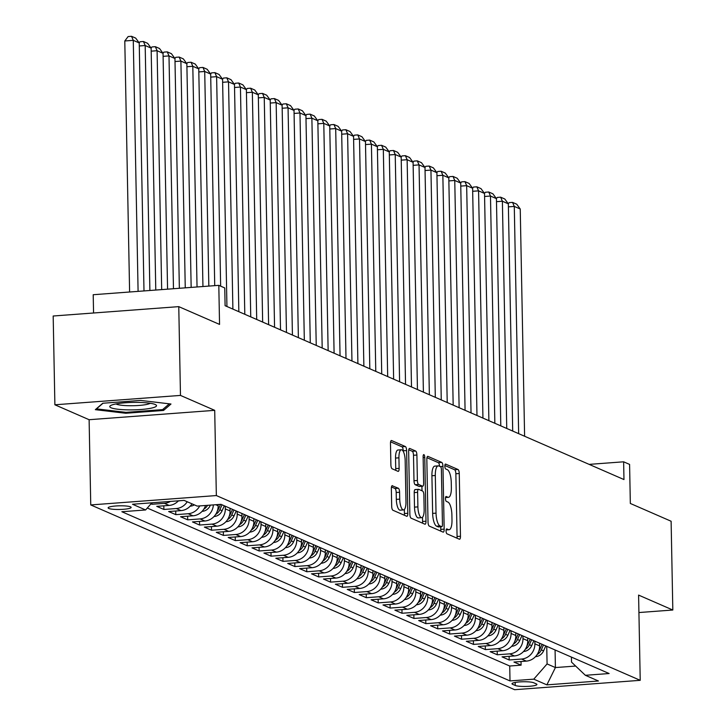<?xml version="1.0" encoding="UTF-8"?>
<svg xmlns="http://www.w3.org/2000/svg" width="726" height="726" viewBox="0 0 726 726"><rect width="100%" height="100%" fill="white"/><g stroke="black" fill="none" stroke-linecap="round" stroke-linejoin="round"><path stroke-width="1.09" d="M446.082 531.005A2.468 0.799 85.7 0 0 446.944 533.801L459.367 539.218A3.53 1.143 85.7 0 0 459.558 539.255A3.53 1.143 85.7 0 0 460.465 536.242L459.259 473.497A3.53 1.143 85.7 0 0 458.024 469.504L445.61 464.086A2.468 0.799 85.7 0 0 445.474 464.068A2.468 0.799 85.7 0 0 444.838 466.174A2.468 0.799 85.7 0 0 445.7 468.969L447.307 469.668A11.298 3.657 85.7 0 1 451.263 482.454L451.363 487.681A11.298 3.657 85.7 0 1 448.468 497.319A11.298 3.657 85.7 0 1 447.842 497.21L446.236 496.502A2.468 0.799 85.7 0 0 446.091 496.484A2.468 0.799 85.7 0 0 445.465 498.59A2.468 0.799 85.7 0 0 446.327 501.385L447.933 502.083A11.298 3.657 85.7 0 1 451.89 514.87L451.989 520.097A11.298 3.657 85.7 0 1 449.085 529.735A11.298 3.657 85.7 0 1 448.459 529.626L446.853 528.927A2.468 0.799 85.7 0 0 446.717 528.9A2.468 0.799 85.7 0 0 446.082 531.005M108.764 508.454A11.516 1.833 178.9 0 0 121.578 509.416A11.516 1.833 178.9 0 0 131.134 507.42A11.516 1.833 178.9 0 0 130.489 506.83A11.516 1.833 178.9 0 0 117.676 505.868A11.516 1.833 178.9 0 0 108.12 507.864A11.516 1.833 178.9 0 0 108.764 508.454M392.448 485.685A3.53 1.143 85.7 0 0 392.258 485.649A3.53 1.143 85.7 0 0 391.35 488.662L391.686 506.258A3.53 1.143 85.7 0 0 392.92 510.251L406.714 516.268A3.53 1.143 85.7 0 0 406.914 516.304A3.53 1.143 85.7 0 0 407.812 513.291L406.614 450.547A3.53 1.143 85.7 0 0 405.371 446.554L391.586 440.537A3.53 1.143 85.7 0 0 391.387 440.5A3.53 1.143 85.7 0 0 390.479 443.513L390.887 464.776A3.53 1.143 85.7 0 0 392.131 468.778L398.029 471.346A3.53 1.143 85.7 0 0 398.229 471.383A3.53 1.143 85.7 0 0 399.128 468.37L398.928 457.825A9.447 3.058 85.7 0 1 401.351 449.766A9.447 3.058 85.7 0 1 405.181 460.556L405.97 501.857A9.447 3.058 85.7 0 1 403.547 509.915A9.447 3.058 85.7 0 1 399.717 499.134L399.59 492.246A3.53 1.143 85.7 0 0 398.356 488.253L392.067 485.712M638.925 612.544L672.82 610.022L671.114 521.241L630.331 503.463L629.587 464.404L623.634 461.809L623.97 479.559L225.096 305.7L224.761 287.941L218.807 285.345L93.209 294.72L93.563 312.997M180.475 395.416L54.886 404.79L89.117 419.71L214.705 410.335L180.475 395.416L178.768 306.635L219.551 324.413L218.807 285.345M214.705 410.335L216.348 495.559L640.223 680.326L514.634 689.7L90.75 504.933L216.348 495.559M672.82 610.022L638.59 595.093L640.223 680.326M428.031 522.103A3.53 1.143 85.7 0 0 429.275 526.096L443.06 532.113A3.53 1.143 85.7 0 0 443.259 532.149A3.53 1.143 85.7 0 0 444.167 529.136L442.96 466.391A3.53 1.143 85.7 0 0 441.726 462.398L427.932 456.382A3.53 1.143 85.7 0 0 427.732 456.345A3.53 1.143 85.7 0 0 426.834 459.358L428.031 522.103M424.891 524.19L411.097 518.173A3.53 1.143 85.7 0 1 409.863 514.18L408.656 451.436A3.53 1.143 85.7 0 1 409.564 448.423A3.53 1.143 85.7 0 1 409.754 448.459L415.662 451.037A3.53 1.143 85.7 0 1 416.896 455.03L417.386 480.476A3.53 1.143 85.7 0 0 418.621 484.469L422.532 486.175A3.53 1.143 85.7 0 0 422.732 486.211A3.53 1.143 85.7 0 0 423.639 483.198L423.131 456.708A2.468 0.799 85.7 0 1 423.766 454.603A2.468 0.799 85.7 0 1 424.764 457.425L425.99 521.214A3.53 1.143 85.7 0 1 425.082 524.226A3.53 1.143 85.7 0 1 424.891 524.19M54.886 404.79L53.179 316.01L178.768 306.635M150.972 503.835L151.988 504.271L151.961 502.8M170.374 501.421A14.393 13.422 113.6 0 1 164.375 503.345L169.14 505.423L156.752 506.349L163.894 509.461L163.822 505.822M187.226 501.757A14.393 13.422 113.6 0 1 176.282 508.536L181.046 510.614L168.659 511.54L175.801 514.652L175.728 511.013M199.723 505.922A14.393 13.422 113.6 0 1 188.188 513.727L192.953 515.805L180.565 516.731L187.707 519.843L187.635 516.204M213.371 504.897A14.393 13.422 113.6 0 1 200.095 518.918L204.859 520.996L192.472 521.921L199.614 525.034L199.541 521.395M225.26 506.203L225.305 508.89A14.393 13.422 113.6 0 1 212.001 524.108L216.765 526.187L204.378 527.112L211.52 530.225L211.447 526.586M237.166 511.394L237.211 514.081A14.393 13.422 113.6 0 1 223.907 529.299L228.672 531.378L216.284 532.303L223.426 535.416L223.354 531.768M249.072 516.585L249.118 519.272A14.393 13.422 113.6 0 1 235.814 534.49L240.578 536.568L228.191 537.485L235.333 540.607L235.26 536.959M260.979 521.776L261.024 524.462A14.393 13.422 113.6 0 1 247.72 539.681L252.485 541.75L240.097 542.676L247.239 545.798L247.167 542.15M272.885 526.967L272.931 529.653A14.393 13.422 113.6 0 1 259.627 544.872L264.391 546.941L252.004 547.867L259.146 550.98L259.073 547.34M284.792 532.158L284.837 534.844A14.393 13.422 113.6 0 1 271.533 550.063L276.297 552.132L263.91 553.058L271.052 556.17L270.98 552.531M296.698 537.34L296.752 540.026A14.393 13.422 113.6 0 1 283.439 555.245L288.204 557.323L275.816 558.249L282.959 561.361L282.895 557.722M308.604 542.531L308.659 545.217A14.393 13.422 113.6 0 1 295.346 560.436L300.11 562.514L287.723 563.44L294.865 566.552L294.801 562.913M320.511 547.722L320.565 550.408A14.393 13.422 113.6 0 1 307.252 565.627L312.017 567.705L299.629 568.63L306.771 571.743L306.708 568.104M332.417 552.913L332.472 555.599A14.393 13.422 113.6 0 1 319.168 570.817L323.923 572.896L311.536 573.821L318.678 576.934L318.614 573.295M344.324 558.103L344.378 560.79A14.393 13.422 113.6 0 1 331.074 576.008L335.829 578.087L323.442 579.012L330.584 582.125L330.521 578.477M356.23 563.294L356.285 565.981A14.393 13.422 113.6 0 1 342.981 581.199L347.736 583.277L335.348 584.203L342.49 587.316L342.427 583.668M368.136 568.485L368.191 571.171A14.393 13.422 113.6 0 1 354.887 586.39L359.642 588.468L347.255 589.385L354.397 592.507L354.333 588.859M380.043 573.676L380.097 576.362A14.393 13.422 113.6 0 1 366.793 591.581L371.549 593.65L359.161 594.576L366.303 597.698L366.24 594.049M391.949 578.867L392.004 581.553A14.393 13.422 113.6 0 1 378.7 596.772L383.464 598.841L371.068 599.767L378.219 602.879L378.146 599.24M403.856 584.058L403.91 586.744A14.393 13.422 113.6 0 1 390.606 601.963L395.371 604.032L382.974 604.958L390.125 608.07L390.053 604.431M415.762 589.24L415.816 591.926A14.393 13.422 113.6 0 1 402.513 607.145L407.277 609.223L394.88 610.149L402.032 613.261L401.959 609.622M427.668 594.431L427.723 597.117A14.393 13.422 113.6 0 1 414.419 612.336L419.183 614.414L406.787 615.339L413.938 618.452L413.865 614.813M439.575 599.622L439.629 602.308A14.393 13.422 113.6 0 1 426.325 617.527L431.09 619.605L418.693 620.53L425.844 623.643L425.772 620.004M451.481 604.812L451.536 607.499A14.393 13.422 113.6 0 1 438.232 622.717L442.996 624.796L430.6 625.721L437.751 628.834L437.678 625.195M463.388 610.003L463.442 612.69A14.393 13.422 113.6 0 1 450.138 627.908L454.903 629.986L442.515 630.912L449.657 634.025L449.585 630.377M475.294 615.194L475.348 617.88A14.393 13.422 113.6 0 1 462.045 633.099L466.809 635.177L454.422 636.103L461.564 639.216L461.491 635.568M487.2 620.385L487.255 623.071A14.393 13.422 113.6 0 1 473.951 638.29L478.715 640.368L466.328 641.285L473.47 644.407L473.397 640.759M499.107 625.576L499.161 628.262A14.393 13.422 113.6 0 1 485.857 643.481L490.622 645.55L478.234 646.476L485.376 649.598L485.304 645.949M511.013 630.767L511.068 633.453A14.393 13.422 113.6 0 1 497.764 648.672L502.528 650.741L490.141 651.667L497.283 654.779L497.21 651.14M522.929 635.958L522.974 638.644A14.393 13.422 113.6 0 1 509.67 653.854L514.435 655.932L502.047 656.858L509.189 659.97L521.577 659.045A14.393 13.422 -66.4 0 0 534.88 643.826L534.835 641.14M509.117 656.331L509.189 659.97M204.859 520.996A14.393 13.422 -66.4 0 0 218.163 505.777L218.136 504.543M216.765 526.187A14.393 13.422 -66.4 0 0 230.069 510.968L230.015 508.282M228.672 531.378A14.393 13.422 -66.4 0 0 241.976 516.159L241.921 513.473M240.578 536.568A14.393 13.422 -66.4 0 0 253.882 521.35L253.837 518.663M252.485 541.75A14.393 13.422 -66.4 0 0 265.789 526.541L265.743 523.854M264.391 546.941A14.393 13.422 -66.4 0 0 277.695 531.722L277.65 529.036M276.297 552.132A14.393 13.422 -66.4 0 0 289.601 536.913L289.556 534.227M288.204 557.323A14.393 13.422 -66.4 0 0 301.508 542.104L301.462 539.418M300.11 562.514A14.393 13.422 -66.4 0 0 313.414 547.295L313.369 544.609M312.017 567.705A14.393 13.422 -66.4 0 0 325.321 552.486L325.275 549.8M323.923 572.896A14.393 13.422 -66.4 0 0 337.227 557.677L337.182 554.991M335.829 578.087A14.393 13.422 -66.4 0 0 349.133 562.868L349.088 560.182M347.736 583.277A14.393 13.422 -66.4 0 0 361.049 568.059L360.994 565.372M359.642 588.468A14.393 13.422 -66.4 0 0 372.955 573.25L372.901 570.563M371.549 593.65A14.393 13.422 -66.4 0 0 384.862 578.44L384.807 575.745M383.464 598.841A14.393 13.422 -66.4 0 0 396.768 583.622L396.714 580.936M395.371 604.032A14.393 13.422 -66.4 0 0 408.674 588.813L408.62 586.127M407.277 609.223A14.393 13.422 -66.4 0 0 420.581 594.004L420.526 591.318M419.183 614.414A14.393 13.422 -66.4 0 0 432.487 599.195L432.433 596.509M431.09 619.605A14.393 13.422 -66.4 0 0 444.394 604.386L444.339 601.7M442.996 624.796A14.393 13.422 -66.4 0 0 456.3 609.577L456.246 606.891M454.903 629.986A14.393 13.422 -66.4 0 0 468.206 614.768L468.152 612.082M466.809 635.177A14.393 13.422 -66.4 0 0 480.113 619.959L480.058 617.272M478.715 640.368A14.393 13.422 -66.4 0 0 492.019 625.15L491.965 622.463M490.622 645.55A14.393 13.422 -66.4 0 0 503.926 630.34L503.871 627.645M502.528 650.741A14.393 13.422 -66.4 0 0 515.832 635.522L515.778 632.836M514.435 655.932A14.393 13.422 -66.4 0 0 527.738 640.713L527.684 638.027M536.287 683.892L533.664 682.749A11.153 1.779 178.9 0 0 521.259 681.814A11.153 1.779 178.9 0 0 511.993 683.747A11.153 1.779 178.9 0 0 512.62 684.319L515.242 685.462A11.153 1.779 178.9 0 0 527.657 686.388A11.153 1.779 178.9 0 0 536.913 684.464A11.153 1.779 178.9 0 0 536.287 683.892M151.87 502.809L145.608 509.961L121.85 511.73L510.006 680.924L533.773 679.155L547.077 663.936L546.742 646.331M145.608 509.961L132.513 504.252L184.114 500.395L197.209 506.104L220.967 504.334L609.123 673.528L585.365 675.298L598.46 681.006L546.869 684.863L533.773 679.155M147.296 508.037L509.725 666.014L521.096 665.161L513.954 662.048L526.341 661.123A14.393 13.422 -66.4 0 0 539.645 645.904L539.59 643.218M509.67 653.854L497.283 654.779M497.764 648.672L485.376 649.598M485.857 643.481L473.47 644.407M473.951 638.29L461.564 639.216M462.045 633.099L449.657 634.025M450.138 627.908L437.751 628.834M438.232 622.717L425.844 623.643M426.325 617.527L413.938 618.452M414.419 612.336L402.032 613.261M402.513 607.145L390.125 608.07M390.606 601.963L378.219 602.879M378.7 596.772L366.303 597.698M366.793 591.581L354.397 592.507M354.887 586.39L342.49 587.316M342.981 581.199L330.584 582.125M331.074 576.008L318.678 576.934M319.168 570.817L306.771 571.743M307.252 565.627L294.865 566.552M295.346 560.436L282.959 561.361M283.439 555.245L271.052 556.17M271.533 550.063L259.146 550.98M259.627 544.872L247.239 545.798M247.72 539.681L235.333 540.607M235.814 534.49L223.426 535.416M223.907 529.299L211.52 530.225M212.001 524.108L199.614 525.034M200.095 518.918L187.707 519.843M188.188 513.727L175.801 514.652M176.282 508.536L163.894 509.461M164.375 503.345L151.988 504.271M547.077 663.936L555.408 667.566L575.654 666.06M555.072 649.97L555.408 667.566L546.869 684.863M571.416 657.094L571.516 662.112L585.365 675.298M89.117 419.71L90.75 504.933M623.634 461.809L589.14 464.377M521.023 661.522L521.096 665.161M509.725 666.014L510.006 680.924M192.953 515.805A14.393 13.422 -66.4 0 0 205.54 505.487M181.046 510.614A14.393 13.422 -66.4 0 0 191.982 503.835M169.14 505.423A14.393 13.422 -66.4 0 0 178.414 500.822M102.756 403.248L95.333 409.673L125.734 413.266L163.559 410.444L170.982 404.019L140.581 400.425L102.756 403.248M163.531 408.82L163.559 410.444M125.716 412.332L125.734 413.266M456.953 538.166A3.53 1.143 85.7 0 0 457.071 536.496L455.864 473.751A3.53 1.143 85.7 0 0 454.63 469.758L444.856 465.493M439.548 466.292A3.53 1.143 85.7 0 0 438.332 462.653L426.952 457.689M440.646 531.06A3.53 1.143 85.7 0 0 440.773 529.39L440.718 526.777M441.68 526.668A2.468 0.799 85.7 0 0 441.816 526.695A2.468 0.799 85.7 0 0 442.452 524.589L441.399 469.513A2.468 0.799 85.7 0 0 440.528 466.718L438.84 465.974A11.298 3.657 85.7 0 0 438.214 465.865A11.298 3.657 85.7 0 0 435.31 475.503L436.036 513.146A11.298 3.657 85.7 0 0 439.983 525.933L441.68 526.668L438.286 526.922A2.468 0.799 85.7 0 0 438.422 526.949A2.468 0.799 85.7 0 0 438.558 526.904M438.214 465.865L434.82 466.119A11.298 3.657 85.7 0 0 431.916 475.757L435.31 475.503M438.286 526.922L436.589 526.187A11.298 3.657 85.7 0 1 432.642 513.4L431.916 475.757M408.783 449.766L412.268 451.291L415.662 451.037M419.528 486.402A3.53 1.143 85.7 0 1 419.338 486.465A3.53 1.143 85.7 0 1 419.138 486.429L415.227 484.723A3.53 1.143 85.7 0 1 413.992 480.73L413.502 455.284A3.53 1.143 85.7 0 0 412.268 451.291M421.924 486.275L422.006 490.785M422.514 517.257L422.596 521.468L425.99 521.214M417.895 506.884A9.447 3.058 85.7 0 0 421.724 517.665A9.447 3.058 85.7 0 0 424.147 509.607L423.866 495.05A3.53 1.143 85.7 0 0 422.632 491.057L418.711 489.351A3.53 1.143 85.7 0 0 418.521 489.315A3.53 1.143 85.7 0 0 417.613 492.328L417.895 506.884L414.501 507.129A9.447 3.058 85.7 0 0 418.33 517.919L421.724 517.665M418.33 489.378L415.317 489.605A3.53 1.143 85.7 0 0 415.127 489.569A3.53 1.143 85.7 0 0 414.219 492.582L417.613 492.328M414.501 507.129L414.219 492.582M422.478 523.137A3.53 1.143 85.7 0 0 422.596 521.468M403.547 509.915L400.153 510.169A9.447 3.058 85.7 0 1 396.323 499.388L396.196 492.5A3.53 1.143 85.7 0 0 394.962 488.507L391.468 486.983M401.351 449.766L397.957 450.02A9.447 3.058 85.7 0 0 395.534 458.079L398.928 457.825M395.616 470.294A3.53 1.143 85.7 0 0 395.734 468.624L395.534 458.079M403.229 451.336L403.22 450.801A3.53 1.143 85.7 0 0 401.977 446.808L390.606 441.844M404.3 515.215A3.53 1.143 85.7 0 0 404.418 513.545L404.346 509.507M535.498 656.649L535.806 656.649A9.538 8.893 -66.4 0 0 543.574 650.877L545.78 645.922M518.654 433.658L514.289 206.42L520.243 209.015L524.608 436.253M539.609 643.826L539.826 643.327M508.3 203.761L509.153 202.636L512.547 202.382L514.289 206.42L508.4 206.856M537.186 654.498A9.538 8.893 -66.4 0 0 541.315 649.888L543.52 644.933M542.095 644.307L539.881 649.271A9.538 8.893 113.6 0 1 538.828 651.104M512.547 202.382L516.721 204.197L520.243 209.015M128.82 409.881A23.386 3.73 178.9 0 0 155.573 404.663A23.386 3.73 178.9 0 0 137.477 402.395A23.386 3.73 178.9 0 0 110.679 405.525A23.386 3.73 178.9 0 0 128.82 409.881M115.951 403.928A17.705 2.822 178.9 0 0 129.809 405.734A17.705 2.822 178.9 0 0 150.246 403.275M169.303 403.828L162.606 409.618L125.952 412.359L96.494 408.874L103.019 403.229M523.591 651.458L523.9 651.458A9.538 8.893 -66.4 0 0 531.668 645.686L533.873 640.731M506.748 428.467L502.383 201.229L508.336 203.825L512.701 431.062M527.702 638.635L527.92 638.136M496.393 198.579L497.246 197.445L500.641 197.191L502.383 201.229L496.493 201.665M525.27 649.307A9.538 8.893 -66.4 0 0 529.408 644.697L531.613 639.742M530.189 639.116L527.974 644.08A9.538 8.893 113.6 0 1 526.922 645.913M500.641 197.191L504.806 199.006L508.336 203.825M511.685 646.267L511.993 646.267A9.538 8.893 -66.4 0 0 519.762 640.495L521.967 635.54M494.842 423.276L490.477 196.038L496.43 198.634L500.795 425.872M515.796 633.444L516.014 632.945M484.487 193.388L485.34 192.254L488.734 192L490.477 196.038L484.587 196.474M513.364 644.116A9.538 8.893 -66.4 0 0 517.502 639.515L519.707 634.551M518.282 633.925L516.068 638.889A9.538 8.893 113.6 0 1 515.015 640.722M488.734 192L492.9 193.815L496.43 198.634M499.778 641.076L500.087 641.076A9.538 8.893 -66.4 0 0 507.855 635.304L510.06 630.35M482.935 418.085L478.57 190.847L484.523 193.443L488.888 420.681M503.889 628.262L504.107 627.754M472.581 188.197L473.434 187.063L476.828 186.809L478.57 190.847L472.671 191.283M501.457 638.925A9.538 8.893 -66.4 0 0 505.595 634.324L507.801 629.36M506.376 628.743L504.162 633.698A9.538 8.893 113.6 0 1 503.109 635.531M476.828 186.809L480.993 188.624L484.523 193.443M487.872 635.885L488.181 635.885A9.538 8.893 -66.4 0 0 495.949 630.114L498.154 625.159M471.029 412.894L466.664 185.656L472.617 188.252L476.982 415.49M491.983 623.071L492.201 622.563M460.665 183.006L461.527 181.872L464.921 181.618L466.664 185.656L460.765 186.101M489.551 633.734A9.538 8.893 -66.4 0 0 493.689 629.133L495.894 624.169M494.47 623.552L492.255 628.507A9.538 8.893 113.6 0 1 491.203 630.34M464.921 181.618L469.087 183.433L472.617 188.252M475.966 630.694L476.274 630.694A9.538 8.893 -66.4 0 0 484.042 624.923L486.248 619.968M459.122 407.703L454.757 180.465L460.711 183.061L465.076 410.299M480.067 617.88L480.294 617.372M448.759 177.816L449.621 176.681L453.015 176.427L454.757 180.465L448.859 180.91M477.644 628.544A9.538 8.893 -66.4 0 0 481.783 623.943L483.988 618.979M482.563 618.361L480.349 623.316A9.538 8.893 113.6 0 1 479.296 625.15M453.015 176.427L457.18 178.242L460.711 183.061M464.059 625.513L464.368 625.503A9.538 8.893 -66.4 0 0 472.136 619.741L474.341 614.777M447.216 402.513L442.851 175.275L448.804 177.87L453.169 405.108M468.161 612.69L468.388 612.181M436.852 172.625L437.714 171.49L441.109 171.236L442.851 175.275L436.952 175.719M465.738 623.362A9.538 8.893 -66.4 0 0 469.876 618.752L472.082 613.788M470.657 613.171L468.442 618.125A9.538 8.893 113.6 0 1 467.39 619.959M441.109 171.236L445.274 173.06L448.804 177.87M452.153 620.322L452.461 620.313A9.538 8.893 -66.4 0 0 460.23 614.55L462.435 609.586M435.31 397.322L430.945 170.084L436.898 172.679L441.263 399.917M456.255 607.499L456.482 606.99M424.946 167.434L425.808 166.299L429.202 166.045L430.945 170.084L425.046 170.528M453.832 618.171A9.538 8.893 -66.4 0 0 457.97 613.561L460.175 608.606M458.75 607.98L456.536 612.935A9.538 8.893 113.6 0 1 455.483 614.768M429.202 166.045L433.368 167.869L436.898 172.679M440.246 615.131L440.555 615.131A9.538 8.893 -66.4 0 0 448.323 609.359L450.528 604.395M423.403 392.131L419.038 164.893L424.991 167.488L429.356 394.726M444.348 602.308L444.575 601.8M413.04 162.243L413.902 161.118L417.296 160.863L419.038 164.893L413.139 165.337M441.925 612.98A9.538 8.893 -66.4 0 0 446.063 608.37L448.269 603.415M446.835 602.789L444.63 607.753A9.538 8.893 113.6 0 1 443.577 609.577M417.296 160.863L421.461 162.678L424.991 167.488M428.34 609.94L428.649 609.94A9.538 8.893 -66.4 0 0 436.417 604.168L438.622 599.204M411.497 386.949L407.132 159.711L413.085 162.306L417.45 389.535M432.442 597.117L432.669 596.609M401.133 157.052L401.995 155.927L405.389 155.673L407.132 159.711L401.233 160.147M430.019 607.789A9.538 8.893 -66.4 0 0 434.157 603.179L436.362 598.224M434.928 597.598L432.723 602.562A9.538 8.893 113.6 0 1 431.671 604.386M405.389 155.673L409.555 157.488L413.085 162.306M416.434 604.749L416.742 604.749A9.538 8.893 -66.4 0 0 424.51 598.977L426.716 594.022M399.59 381.758L395.225 154.52L401.179 157.115L405.544 384.353M420.535 591.926L420.762 591.427M389.227 151.861L390.089 150.736L393.483 150.482L395.225 154.52L389.327 154.956M418.112 602.598A9.538 8.893 -66.4 0 0 422.242 597.988L424.456 593.033M423.022 592.407L420.817 597.371A9.538 8.893 113.6 0 1 419.764 599.204M393.483 150.482L397.648 152.297L401.179 157.115M404.527 599.558L404.836 599.558A9.538 8.893 -66.4 0 0 412.604 593.786L414.809 588.831M387.684 376.567L383.319 149.329L389.272 151.925L393.637 379.163M408.629 586.735L408.856 586.236M377.32 146.679L378.182 145.545L381.577 145.291L383.319 149.329L377.42 149.765M406.206 597.407A9.538 8.893 -66.4 0 0 410.335 592.797L412.55 587.842M411.116 587.216L408.91 592.18A9.538 8.893 113.6 0 1 407.858 594.013M381.577 145.291L385.742 147.106L389.272 151.925M392.621 594.367L392.929 594.367A9.538 8.893 -66.4 0 0 400.698 588.595L402.903 583.64M375.778 371.376L371.413 144.138L377.366 146.734L381.731 373.972M396.723 581.544L396.95 581.045M365.414 141.488L366.276 140.354L369.67 140.1L371.413 144.138L365.514 144.574M394.3 592.216A9.538 8.893 -66.4 0 0 398.429 587.615L400.643 582.651M399.209 582.025L397.004 586.989A9.538 8.893 113.6 0 1 395.951 588.822M369.67 140.1L373.836 141.915L377.366 146.734M380.714 589.176L381.023 589.176A9.538 8.893 -66.4 0 0 388.791 583.405L390.996 578.45M363.871 366.185L359.506 138.947L365.459 141.543L369.824 368.781M384.816 576.362L385.043 575.854M353.508 136.297L354.37 135.163L357.764 134.909L359.506 138.947L353.607 139.383M382.393 587.025A9.538 8.893 -66.4 0 0 386.522 582.424L388.737 577.46M387.303 576.843L385.098 581.798A9.538 8.893 113.6 0 1 384.045 583.631M357.764 134.909L361.929 136.724L365.459 141.543M368.808 583.985L369.117 583.985A9.538 8.893 -66.4 0 0 376.885 578.214L379.09 573.259M351.956 360.994L347.6 133.756L353.553 136.352L357.909 363.59M372.91 571.171L373.137 570.663M341.601 131.107L342.463 129.972L345.857 129.718L347.6 133.756L341.701 134.201M370.487 581.835A9.538 8.893 -66.4 0 0 374.616 577.234L376.83 572.269M375.396 571.652L373.191 576.607A9.538 8.893 113.6 0 1 372.139 578.44M345.857 129.718L350.023 131.533L353.553 136.352M356.902 578.794L357.21 578.794A9.538 8.893 -66.4 0 0 364.978 573.032L367.184 568.068M340.049 355.804L335.693 128.566L341.647 131.161L346.003 358.399M361.003 565.981L361.23 565.472M329.695 125.916L330.557 124.781L333.951 124.527L335.693 128.566L329.795 129.01M358.58 576.644A9.538 8.893 -66.4 0 0 362.71 572.043L364.924 567.079M363.49 566.462L361.285 571.416A9.538 8.893 113.6 0 1 360.232 573.25M333.951 124.527L338.116 126.342L341.647 131.161M344.986 573.613L345.304 573.604A9.538 8.893 -66.4 0 0 353.072 567.841L355.277 562.877M328.143 350.613L323.787 123.375L329.74 125.97L334.096 353.208M349.097 560.79L349.324 560.281M317.788 120.725L318.65 119.59L322.045 119.336L323.787 123.375L317.888 123.819M346.674 571.462A9.538 8.893 -66.4 0 0 350.803 566.852L353.017 561.888M351.584 561.271L349.378 566.226A9.538 8.893 113.6 0 1 348.326 568.059M322.045 119.336L326.21 121.16L329.74 125.97M333.08 568.422L333.397 568.413A9.538 8.893 -66.4 0 0 341.166 562.65L343.371 557.686M316.237 345.422L311.881 118.184L317.834 120.779L322.19 348.017M337.191 555.599L337.418 555.091M305.882 115.534L306.744 114.399L310.138 114.145L311.881 118.184L305.982 118.628M334.768 566.271A9.538 8.893 -66.4 0 0 338.897 561.661L341.111 556.706M339.677 556.08L337.472 561.035A9.538 8.893 113.6 0 1 336.419 562.868M310.138 114.145L314.304 115.969L317.834 120.779M321.173 563.231L321.491 563.231A9.538 8.893 -66.4 0 0 329.25 557.459L331.464 552.495M304.33 340.231L299.974 112.993L305.927 115.588L310.283 342.826M325.284 550.408L325.511 549.9M293.976 110.343L294.838 109.218L298.232 108.964L299.974 112.993L294.075 113.438M322.861 561.08A9.538 8.893 -66.4 0 0 326.99 556.47L329.205 551.515M327.771 550.889L325.566 555.853A9.538 8.893 113.6 0 1 324.504 557.677M298.232 108.964L302.397 110.779L305.927 115.588M309.267 558.04L309.585 558.04A9.538 8.893 -66.4 0 0 317.344 552.268L319.558 547.304M292.424 335.049L288.059 107.811L294.021 110.406L298.377 337.635M313.378 545.217L313.605 544.709M282.069 105.152L282.931 104.027L286.325 103.773L288.059 107.811L282.169 108.247M310.955 555.889A9.538 8.893 -66.4 0 0 315.084 551.279L317.298 546.324M315.864 545.698L313.659 550.662A9.538 8.893 113.6 0 1 312.597 552.486M286.325 103.773L290.491 105.588L294.021 110.406M297.361 552.849L297.669 552.849A9.538 8.893 -66.4 0 0 305.437 547.077L307.652 542.122M280.517 329.858L276.152 102.62L282.105 105.216L286.471 332.454M301.471 540.026L301.698 539.527M270.163 99.961L271.025 98.836L274.419 98.582L276.152 102.62L270.263 103.056M299.048 550.698A9.538 8.893 -66.4 0 0 303.178 546.088L305.383 541.133M303.958 540.507L301.753 545.471A9.538 8.893 113.6 0 1 300.691 547.304M274.419 98.582L278.584 100.397L282.105 105.216M285.454 547.658L285.763 547.658A9.538 8.893 -66.4 0 0 293.531 541.886L295.745 536.931M268.611 324.667L264.246 97.429L270.199 100.025L274.564 327.263M289.565 534.835L289.792 534.336M258.256 94.779L259.109 93.645L262.513 93.391L264.246 97.429L258.356 97.865M287.142 545.507A9.538 8.893 -66.4 0 0 291.271 540.897L293.476 535.942M292.052 535.316L289.846 540.28A9.538 8.893 113.6 0 1 288.785 542.113M262.513 93.391L266.678 95.206L270.199 100.025M273.548 542.467L273.856 542.467A9.538 8.893 -66.4 0 0 281.624 536.695L283.839 531.741M256.705 319.476L252.339 92.238L258.293 94.834L262.658 322.072M277.659 529.644L277.886 529.145M246.35 89.588L247.203 88.454L250.597 88.2L252.339 92.238L246.45 92.674M275.236 540.316A9.538 8.893 -66.4 0 0 279.365 535.715L281.57 530.751M280.145 530.125L277.94 535.089A9.538 8.893 113.6 0 1 276.878 536.922M250.597 88.2L254.772 90.015L258.293 94.834M261.641 537.276L261.95 537.276A9.538 8.893 -66.4 0 0 269.718 531.505L271.932 526.55M244.798 314.285L240.433 87.047L246.386 89.643L250.751 316.881M265.752 524.462L265.979 523.954M234.444 84.397L235.297 83.263L238.691 83.009L240.433 87.047L234.543 87.483M263.329 535.126A9.538 8.893 -66.4 0 0 267.458 530.524L269.664 525.56M268.239 524.943L266.034 529.898A9.538 8.893 113.6 0 1 264.972 531.731M238.691 83.009L242.865 84.824L246.386 89.643M249.735 532.085L250.043 532.085A9.538 8.893 -66.4 0 0 257.812 526.314L260.026 521.359M232.892 309.095L228.527 81.856L234.48 84.452L238.845 311.69M253.846 519.272L254.073 518.763M222.537 79.207L223.39 78.072L226.784 77.818L228.527 81.856L222.637 82.301M251.423 529.935A9.538 8.893 -66.4 0 0 255.552 525.334L257.757 520.37M256.332 519.752L254.127 524.707A9.538 8.893 113.6 0 1 253.065 526.541M226.784 77.818L230.959 79.633L234.48 84.452M237.829 526.894L238.137 526.894A9.538 8.893 -66.4 0 0 245.905 521.132L248.12 516.168M220.65 286.153L216.62 76.666L222.573 79.261L226.939 306.499M241.94 514.081L242.166 513.572M210.631 74.016L211.484 72.881L214.878 72.627L216.62 76.666L210.731 77.11M239.516 524.744A9.538 8.893 -66.4 0 0 243.646 520.143L245.851 515.179M244.426 514.562L242.212 519.517A9.538 8.893 113.6 0 1 241.159 521.35M214.878 72.627L219.052 74.442L222.573 79.261M225.922 521.713L226.231 521.704A9.538 8.893 -66.4 0 0 233.999 515.941L236.213 510.977M208.834 286.089L204.714 71.475L210.667 74.07L214.733 285.654M230.033 508.89L230.26 508.382M198.724 68.825L199.577 67.69L202.971 67.436L204.714 71.475L198.824 71.919M227.61 519.562A9.538 8.893 -66.4 0 0 231.739 514.952L233.944 509.988M232.52 509.371L230.305 514.326A9.538 8.893 113.6 0 1 229.253 516.159M202.971 67.436L207.146 69.26L210.667 74.07M214.125 516.522L214.324 516.513A9.538 8.893 -66.4 0 0 222.092 510.75L224.307 505.786M197.045 286.97L192.807 66.284L198.761 68.879L202.944 286.534M186.818 63.634L187.671 62.5L191.065 62.245L192.807 66.284L186.918 66.728M215.704 514.371A9.538 8.893 -66.4 0 0 219.833 509.761L222.038 504.806M220.532 504.37L218.399 509.135A9.538 8.893 113.6 0 1 217.346 510.968M191.065 62.245L195.24 64.069L198.761 68.879M202.109 511.331L202.418 511.331A9.538 8.893 -66.4 0 0 210.186 505.559L210.377 505.124M185.257 287.85L180.901 61.093L186.854 63.688L191.156 287.414M174.912 58.443L175.765 57.318L179.159 57.064L180.901 61.093L175.011 61.538M203.797 509.18A9.538 8.893 -66.4 0 0 207.545 505.332M179.159 57.064L183.324 58.879L186.854 63.688M190.203 506.14L190.511 506.14A9.538 8.893 -66.4 0 0 194.341 504.86M173.469 288.73L168.995 55.911L174.948 58.507L179.358 288.295M163.005 53.252L163.858 52.127L167.252 51.873L168.995 55.911L163.105 56.347M167.252 51.873L171.418 53.688L174.948 58.507M178.297 500.949L178.605 500.949A9.538 8.893 -66.4 0 0 179.975 500.704M161.68 289.61L157.088 50.72L163.041 53.316L167.57 289.175M151.099 48.07L151.952 46.936L155.346 46.682L157.088 50.72L151.189 51.156M155.346 46.682L159.511 48.497L163.041 53.316M149.883 290.491L145.182 45.529L151.135 48.125L155.781 290.055M139.183 42.879L140.045 41.745L143.439 41.491L145.182 45.529L139.283 45.965M143.439 41.491L147.605 43.306L151.135 48.125M138.094 291.371L133.275 40.338L139.229 42.934L143.993 290.926M124.79 40.974L128.139 36.554L131.533 36.3L133.275 40.338L124.79 40.974L129.609 292.006M131.533 36.3L135.698 38.115L139.229 42.934M215.749 504.724L218.163 505.777M225.305 508.89L230.069 510.968M237.211 514.081L241.976 516.159M249.118 519.272L253.882 521.35M261.024 524.462L265.789 526.541M272.931 529.653L277.695 531.722M284.837 534.844L289.601 536.913M296.752 540.026L301.508 542.104M308.659 545.217L313.414 547.295M320.565 550.408L325.321 552.486M332.472 555.599L337.227 557.677M344.378 560.79L349.133 562.868M356.285 565.981L361.049 568.059M368.191 571.171L372.955 573.25M380.097 576.362L384.862 578.44M392.004 581.553L396.768 583.622M403.91 586.744L408.674 588.813M415.816 591.926L420.581 594.004M427.723 597.117L432.487 599.195M439.629 602.308L444.394 604.386M451.536 607.499L456.3 609.577M463.442 612.69L468.206 614.768M475.348 617.88L480.113 619.959M487.255 623.071L492.019 625.15M499.161 628.262L503.926 630.34M511.068 633.453L515.832 635.522M522.974 638.644L527.738 640.713M534.88 643.826L539.645 645.904M521.577 659.045L526.341 661.123M515.188 682.44L515.242 685.462M512.601 683.148L512.62 684.319M446.172 529.798L448.459 529.626M445.555 497.374L447.842 497.21M454.63 469.758L458.024 469.504M455.864 473.751L459.259 473.497M457.071 536.496L460.465 536.242M438.332 462.653L441.726 462.398M440.246 466.591L442.96 466.391M440.773 529.39L444.167 529.136M432.642 513.4L436.036 513.146M436.589 526.187L439.983 525.933M413.502 455.284L416.896 455.03M413.992 480.73L417.386 480.476M415.227 484.723L418.621 484.469M419.138 486.429L422.532 486.175M423.149 457.543L424.764 457.425M394.962 488.507L398.356 488.253M396.196 492.5L399.59 492.246M396.323 499.388L399.717 499.134M395.734 468.624L399.128 468.37M401.977 446.808L405.371 446.554M403.22 450.801L406.614 450.547M404.418 513.545L407.812 513.291M541.315 649.888L543.574 650.877M539.373 649.044L539.881 649.271M529.408 644.697L531.668 645.686M527.466 643.853L527.974 644.08M517.502 639.515L519.762 640.495M515.56 638.662L516.068 638.889M505.595 634.324L507.855 635.304M503.653 633.48L504.162 633.698M493.689 629.133L495.949 630.114M491.747 628.289L492.255 628.507M481.783 623.943L484.042 624.923M479.841 623.099L480.349 623.316M469.876 618.752L472.136 619.741M467.934 617.908L468.442 618.125M457.97 613.561L460.23 614.55M456.028 612.717L456.536 612.935M446.063 608.37L448.323 609.359M444.121 607.526L444.63 607.753M434.157 603.179L436.417 604.168M432.215 602.335L432.723 602.562M422.242 597.988L424.51 598.977M420.309 597.144L420.817 597.371M410.335 592.797L412.604 593.786M408.402 591.953L408.91 592.18M398.429 587.615L400.698 588.595M396.496 586.762L397.004 586.989M386.522 582.424L388.791 583.405M384.589 581.58L385.098 581.798M374.616 577.234L376.885 578.214M372.683 576.39L373.191 576.607M362.71 572.043L364.978 573.032M360.777 571.199L361.285 571.416M350.803 566.852L353.072 567.841M348.87 566.008L349.378 566.226M338.897 561.661L341.166 562.65M336.964 560.817L337.472 561.035M326.99 556.47L329.25 557.459M325.057 555.626L325.566 555.853M315.084 551.279L317.344 552.268M313.151 550.435L313.659 550.662M303.178 546.088L305.437 547.077M301.245 545.244L301.753 545.471M291.271 540.897L293.531 541.886M289.329 540.053L289.846 540.28M279.365 535.715L281.624 536.695M277.423 534.862L277.94 535.089M267.458 530.524L269.718 531.505M265.516 529.681L266.034 529.898M255.552 525.334L257.812 526.314M253.61 524.49L254.127 524.707M243.646 520.143L245.905 521.132M241.704 519.299L242.212 519.517M231.739 514.952L233.999 515.941M229.797 514.108L230.305 514.326M219.833 509.761L222.092 510.75M217.891 508.917L218.399 509.135M209.369 505.196L210.186 505.559M446.145 529.962L449.085 529.735M445.528 497.546L448.468 497.319M438.422 526.949L441.816 526.695M419.338 486.465L422.732 486.211M415.127 489.569L418.521 489.315"/></g></svg>
